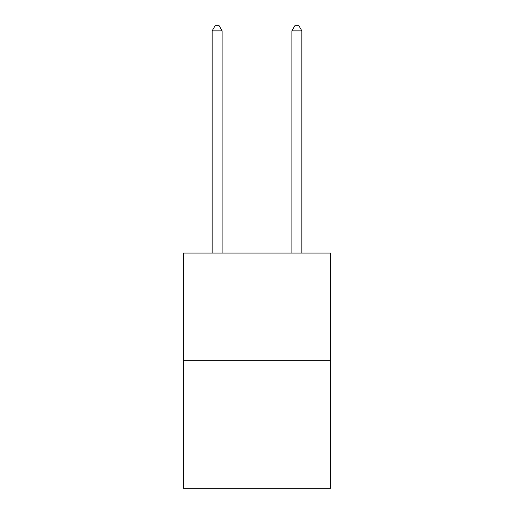 <?xml version="1.0" encoding="UTF-8"?>
<svg xmlns="http://www.w3.org/2000/svg" width="514" height="514" viewBox="0 0 514 514"><rect width="100%" height="100%" fill="white"/><g stroke="black" fill="none" stroke-linecap="round" stroke-linejoin="round"><path stroke-width="0.77" d="M330.765 360.706L330.765 253.055L183.235 253.055L183.235 488.3L330.765 488.3L330.765 360.706L183.235 360.706M222.112 253.055L222.112 30.885L212.141 30.885L212.141 253.055M212.141 30.885L215.135 25.7L219.118 25.7L222.112 30.885M301.859 253.055L301.859 30.885L291.888 30.885L291.888 253.055M291.888 30.885L294.882 25.7L298.865 25.7L301.859 30.885"/></g></svg>
